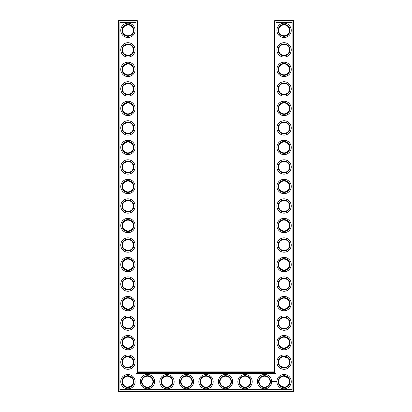 <?xml version="1.0" encoding="UTF-8"?>
<svg xmlns="http://www.w3.org/2000/svg" width="412" height="412" viewBox="0 0 412 412"><rect width="100%" height="100%" fill="white"/><g stroke="black" fill="none" stroke-linecap="round" stroke-linejoin="round"><path stroke-width="0.62" d="M127.756 35.818C129.646 35.71 130.99 35.18 131.788 34.232C131.016 35.138 129.734 35.669 127.936 35.823C126.134 35.669 124.851 35.138 124.084 34.232L127.231 35.777M127.761 24.895C129.646 25.008 130.99 25.534 131.788 26.481C131.016 25.575 129.734 25.044 127.936 24.895C126.134 25.05 124.851 25.58 124.084 26.481L127.231 24.941M127.756 44.414C129.646 44.522 130.99 45.052 131.788 46C131.016 45.093 129.734 44.563 127.936 44.408C126.134 44.563 124.851 45.093 124.084 46L127.231 44.455M133.4 30.359A5.464 5.464 0 0 0 125.207 25.626A5.464 5.464 0 0 0 125.207 35.092A5.464 5.464 0 0 0 133.4 30.359M133.4 49.873A5.464 5.464 0 0 0 125.207 45.14A5.464 5.464 0 0 0 125.207 54.605A5.464 5.464 0 0 0 133.4 49.873M127.756 55.337C129.646 55.223 130.99 54.698 131.788 53.751C131.016 54.657 129.734 55.187 127.936 55.337C126.134 55.182 124.851 54.652 124.084 53.751L127.231 55.29M137.696 371.887L137.696 21.069L137.227 20.6L118.646 20.6L118.646 390.931L293.354 390.931L293.354 21.069L274.304 21.069L274.304 371.887L274.773 372.35L137.227 372.35L137.696 371.887L274.304 371.887M118.646 20.6L118.177 21.069L118.177 390.931L118.646 391.4L293.354 391.4L293.823 390.931L293.823 21.069L293.354 20.6L274.773 20.6L274.304 21.069M287.895 124.043L287.36 123.579M286.484 123.039L285.887 122.786M285.691 122.719L284.115 122.472M287.895 131.83L287.046 132.515M286.901 132.607L285.815 133.112M285.784 133.122L284.656 133.37M284.414 133.39C282.462 133.328 281.066 132.813 280.232 131.83L280.212 131.814C280.984 132.721 282.266 133.251 284.064 133.4C285.866 133.246 287.149 132.715 287.916 131.814M287.895 26.461L287.36 25.997M286.484 25.462L285.887 25.204M285.691 25.142L284.131 24.895M287.895 34.253L287.046 34.938M286.901 35.025L285.815 35.535M285.784 35.545L284.661 35.787M284.414 35.813C282.462 35.751 281.066 35.231 280.232 34.253L280.212 34.232C280.984 35.138 282.266 35.669 284.064 35.823C285.866 35.669 287.149 35.138 287.916 34.232M287.895 104.524L287.36 104.061M286.484 103.525L285.887 103.268M285.691 103.206L284.115 102.959M287.895 112.316L287.046 113.001M286.901 113.089L284.656 113.851M284.414 113.877C282.462 113.815 281.066 113.295 280.232 112.316L280.212 112.296C280.984 113.202 282.266 113.733 284.064 113.887C285.866 113.733 287.149 113.202 287.916 112.296M287.895 45.979L287.36 45.516M286.484 44.975L285.887 44.723M285.691 44.656L284.115 44.408M287.895 53.771L287.046 54.451M286.901 54.544L285.815 55.048M285.784 55.059L284.661 55.306M284.414 55.326C282.462 55.27 281.066 54.75 280.232 53.771L280.212 53.751C280.984 54.657 282.266 55.187 284.064 55.337C285.866 55.182 287.149 54.652 287.916 53.751M287.895 143.556L287.36 143.093M286.484 142.557L285.887 142.3M285.691 142.238L284.131 141.991M287.895 151.348L287.046 152.033M286.901 152.121L285.815 152.631M285.784 152.641L284.656 152.883M284.414 152.903C282.462 152.847 281.066 152.327 280.232 151.348M280.227 151.343L280.212 151.328C280.984 152.234 282.266 152.764 284.064 152.919C285.866 152.764 287.149 152.234 287.916 151.328M287.895 163.075L287.36 162.611M286.484 162.071L285.887 161.818M285.691 161.751L284.131 161.504M287.895 170.862L287.046 171.547M286.721 171.742L284.656 172.401M284.414 172.422C282.462 172.36 281.066 171.845 280.232 170.862L280.212 170.841C280.984 171.752 282.266 172.283 284.064 172.432C285.866 172.278 287.149 171.747 287.916 170.841M287.895 85.011L287.36 84.548M286.484 84.007L285.887 83.754M285.691 83.688L284.115 83.44M287.895 92.803L287.046 93.483M286.901 93.575L285.815 94.08M285.784 94.09L284.656 94.338M284.414 94.358C282.462 94.296 281.066 93.781 280.232 92.803L280.212 92.782C280.984 93.689 282.266 94.219 284.064 94.369C285.866 94.214 287.149 93.684 287.916 92.782M287.895 65.493L287.36 65.029M286.484 64.493L285.887 64.236M285.691 64.174L284.131 63.927M287.895 73.285L287.046 73.969M286.901 74.057L285.815 74.567M285.784 74.577L284.656 74.819M284.414 74.845C282.462 74.783 281.066 74.263 280.232 73.285L280.212 73.264C280.984 74.17 282.266 74.701 284.064 74.855C285.866 74.701 287.149 74.17 287.916 73.264M287.895 182.588L287.36 182.125M286.484 181.589L285.887 181.332M285.691 181.27L284.131 181.023M287.895 190.38L287.046 191.065M286.721 191.261L285.815 191.662M285.784 191.673L284.656 191.915M284.414 191.935C282.462 191.879 281.066 191.359 280.232 190.38L280.212 190.359C280.984 191.266 282.266 191.796 284.064 191.951C285.866 191.791 287.149 191.266 287.916 190.359M287.895 338.716L287.36 338.252M286.484 337.711L285.887 337.459M285.691 337.392L284.115 337.145M287.895 346.507L287.046 347.187M286.901 347.28L284.656 348.042M284.414 348.063C282.462 348.006 281.066 347.486 280.232 346.507M280.227 346.502L280.212 346.487C280.984 347.393 282.266 347.924 284.064 348.073C285.866 347.919 287.149 347.388 287.916 346.487M287.844 358.183L285.887 356.972L284.337 356.668M287.844 377.696L285.887 376.491L284.337 376.187M287.895 260.652L287.36 260.188M286.484 259.648L285.887 259.395M285.691 259.328L284.115 259.081M287.895 268.444L287.046 269.129M286.901 269.216L285.815 269.721M285.784 269.731L284.656 269.978M284.414 269.999C282.462 269.942 281.066 269.422 280.232 268.444L280.212 268.423C280.984 269.33 282.266 269.86 284.064 270.009C285.866 269.855 287.149 269.33 287.916 268.423M287.895 280.17L287.36 279.707M286.484 279.166L285.887 278.914M285.691 278.847L284.115 278.6M287.895 287.957L287.046 288.642M286.901 288.73L285.815 289.239M285.784 289.25L284.656 289.497M284.414 289.518C282.462 289.456 281.066 288.936 280.232 287.957L280.212 287.937C280.984 288.848 282.266 289.373 284.064 289.528C285.866 289.373 287.149 288.843 287.916 287.937M287.895 202.107L287.36 201.643M286.484 201.102L285.887 200.85M285.691 200.783L284.115 200.536M287.895 209.893L287.046 210.578M286.901 210.671L285.815 211.176M285.784 211.186L284.656 211.433M284.414 211.454C282.462 211.392 281.066 210.872 280.232 209.893L280.212 209.873C280.984 210.784 282.266 211.315 284.064 211.464C285.866 211.31 287.149 210.779 287.916 209.873M287.895 221.62L287.36 221.156M286.484 220.616L285.887 220.363M285.691 220.302L284.131 220.054M287.895 229.412L287.046 230.097M286.901 230.184L285.815 230.694M285.784 230.699L284.656 230.947M284.414 230.967C282.462 230.911 281.066 230.39 280.232 229.412L280.212 229.391C280.984 230.298 282.266 230.828 284.064 230.983C285.866 230.823 287.149 230.298 287.916 229.391M287.895 241.138L287.36 240.675M286.484 240.134L285.887 239.882M285.691 239.815L284.115 239.568M287.895 248.925L287.046 249.61M286.901 249.703L285.815 250.208M285.784 250.218L284.656 250.465M284.414 250.486C282.462 250.424 281.066 249.904 280.232 248.925L280.212 248.905C280.984 249.816 282.266 250.347 284.064 250.496C285.866 250.342 287.149 249.811 287.916 248.905M287.895 299.684L287.36 299.22M286.484 298.679L285.887 298.427M285.691 298.36L284.131 298.113M287.895 307.476L287.046 308.161M286.901 308.248L285.815 308.753M285.784 308.763L284.656 309.01M284.414 309.031C282.462 308.974 281.066 308.454 280.232 307.476L280.212 307.455C280.984 308.361 282.266 308.892 284.064 309.041C285.866 308.887 287.149 308.356 287.916 307.455M287.895 319.197L287.36 318.739M286.484 318.198L285.887 317.94M285.691 317.879L284.131 317.631M287.895 326.989L287.046 327.674M286.901 327.761L285.815 328.271M285.784 328.282L284.656 328.529M284.414 328.549C282.462 328.488 281.066 327.967 280.232 326.989M280.227 326.984L280.212 326.968C280.984 327.88 282.266 328.405 284.064 328.56C285.866 328.405 287.149 327.875 287.916 326.968M127.756 74.85C129.646 74.742 130.99 74.212 131.788 73.264C131.016 74.17 129.734 74.701 127.936 74.855C126.134 74.701 124.851 74.17 124.084 73.264L127.231 74.809M127.761 63.927C129.646 64.04 130.99 64.566 131.788 65.513C131.016 64.607 129.734 64.076 127.936 63.927C126.134 64.081 124.851 64.612 124.084 65.513L127.226 63.973M127.756 94.369C129.646 94.255 130.99 93.73 131.788 92.782C131.016 93.689 129.734 94.219 127.936 94.369C126.134 94.214 124.851 93.684 124.084 92.782L127.231 94.322M127.756 83.445C129.646 83.554 130.99 84.084 131.788 85.032C131.016 84.12 129.734 83.595 127.936 83.44C126.134 83.595 124.851 84.125 124.084 85.032L127.231 83.487M127.756 113.882C129.646 113.774 130.99 113.243 131.788 112.296C131.016 113.202 129.734 113.733 127.936 113.887C126.134 113.733 124.851 113.202 124.084 112.296L127.231 113.841M127.761 102.959C129.646 103.072 130.99 103.597 131.788 104.545C131.016 103.639 129.734 103.108 127.936 102.959C126.134 103.113 124.851 103.644 124.084 104.545L127.226 103.005M127.761 133.4C129.646 133.287 130.99 132.757 131.788 131.814C131.016 132.721 129.734 133.251 127.936 133.4C126.134 133.246 124.851 132.715 124.084 131.814L127.226 133.354M127.761 122.477C129.646 122.585 130.99 123.116 131.788 124.064C131.016 123.152 129.734 122.627 127.936 122.472C126.134 122.627 124.851 123.157 124.084 124.064L127.226 122.519M127.756 152.914C129.646 152.806 130.99 152.275 131.788 151.328C131.016 152.234 129.734 152.764 127.936 152.919C126.134 152.764 124.851 152.234 124.084 151.328L127.231 152.873M127.756 141.991C129.646 142.099 130.99 142.629 131.788 143.577C131.016 142.67 129.734 142.14 127.936 141.991C126.134 142.145 124.851 142.67 124.084 143.577L127.231 142.032M127.756 172.432C129.646 172.319 130.99 171.794 131.788 170.841C131.016 171.752 129.734 172.283 127.936 172.432C126.134 172.278 124.851 171.747 124.084 170.841L127.231 172.386M127.756 161.509C129.646 161.617 130.99 162.143 131.788 163.095C131.016 162.184 129.734 161.653 127.936 161.504C126.134 161.659 124.851 162.189 124.084 163.095L127.231 161.55M127.756 191.946C129.646 191.838 130.99 191.307 131.788 190.359C131.016 191.266 129.734 191.796 127.936 191.951C126.134 191.791 124.851 191.266 124.084 190.359L127.231 191.904M127.756 181.023C129.646 181.131 130.99 181.661 131.788 182.609C131.016 181.702 129.734 181.172 127.936 181.017C126.134 181.177 124.851 181.702 124.084 182.609L127.231 181.064M124.084 209.878L127.236 211.418M127.761 211.464C129.646 211.351 130.99 210.82 131.788 209.873C131.016 210.784 129.734 211.315 127.936 211.464C126.134 211.31 124.851 210.779 124.084 209.873M124.084 202.122L127.231 200.582M127.756 200.541C129.646 200.649 130.99 201.174 131.788 202.127C131.016 201.216 129.734 200.685 127.936 200.536C126.134 200.69 124.851 201.221 124.084 202.127M127.756 230.977C129.646 230.869 130.99 230.339 131.788 229.391C131.016 230.298 129.734 230.828 127.936 230.983C126.134 230.823 124.851 230.298 124.084 229.391L127.231 230.936M124.084 221.641C126.664 219.637 129.234 219.637 131.788 221.641C131.016 220.734 129.734 220.204 127.936 220.049C126.134 220.209 124.851 220.734 124.084 221.641M127.761 250.491C129.646 250.383 130.99 249.852 131.788 248.905C131.016 249.816 129.734 250.347 127.936 250.496C126.134 250.342 124.851 249.811 124.084 248.905L127.231 250.45M127.756 239.568C129.646 239.681 130.99 240.206 131.788 241.159C131.016 240.248 129.734 239.717 127.936 239.568C126.134 239.722 124.851 240.253 124.084 241.159L127.231 239.614M127.756 270.009C129.646 269.901 130.99 269.371 131.788 268.423C131.016 269.33 129.734 269.86 127.936 270.009C126.134 269.855 124.851 269.33 124.084 268.423L127.231 269.968M127.756 259.086C129.646 259.194 130.99 259.725 131.788 260.672C131.016 259.766 129.734 259.236 127.936 259.081C126.134 259.236 124.851 259.766 124.084 260.672L127.231 259.127M127.756 309.041C129.646 308.933 130.99 308.403 131.788 307.455C131.016 308.361 129.734 308.892 127.936 309.041C126.134 308.887 124.851 308.356 124.084 307.455L127.231 308.995M127.756 298.118C129.646 298.226 130.99 298.757 131.788 299.704C131.016 298.798 129.734 298.267 127.936 298.113C126.134 298.267 124.851 298.798 124.084 299.704L127.231 298.159M127.756 328.555C129.646 328.446 130.99 327.916 131.788 326.968C131.016 327.88 129.734 328.405 127.936 328.56C126.134 328.405 124.851 327.875 124.084 326.968L127.231 328.513M127.756 317.631C129.646 317.745 130.99 318.27 131.788 319.218C131.016 318.311 129.734 317.781 127.936 317.631C126.134 317.786 124.851 318.316 124.084 319.218L127.231 317.678M127.756 289.523C129.646 289.415 130.99 288.884 131.788 287.937C131.016 288.848 129.734 289.373 127.936 289.528C126.134 289.373 124.851 288.843 124.084 287.937L127.236 289.482M127.756 278.6C129.646 278.713 130.99 279.238 131.788 280.186C131.016 279.279 129.734 278.749 127.936 278.6C126.134 278.754 124.851 279.284 124.084 280.186L127.231 278.646M127.756 348.073C129.646 347.965 130.99 347.434 131.788 346.487C131.016 347.393 129.734 347.924 127.936 348.073C126.134 347.919 124.851 347.388 124.084 346.487L127.231 348.027M127.761 337.15C129.646 337.258 130.99 337.788 131.788 338.736C131.016 337.83 129.734 337.299 127.936 337.145C126.134 337.299 124.851 337.83 124.084 338.736L127.236 337.191M133.869 30.359A5.933 5.933 0 0 0 124.97 25.22A5.933 5.933 0 0 0 124.97 35.494A5.933 5.933 0 0 0 133.869 30.359M133.869 49.873A5.933 5.933 0 0 0 124.97 44.738A5.933 5.933 0 0 0 124.97 55.012A5.933 5.933 0 0 0 133.869 49.873M137.696 21.069L118.177 21.069M137.227 372.35L137.227 20.6M274.773 20.6L274.773 372.35M293.354 20.6L293.354 21.069L293.823 21.069M293.823 390.931L293.354 390.931L293.354 391.4M118.646 391.4L118.646 390.931L118.177 390.931M283.806 122.477L284.192 122.472M283.806 141.996L284.192 141.991M283.806 24.9L284.192 24.895M283.806 44.414L284.192 44.408M283.806 102.964L284.192 102.959M283.806 63.932L284.192 63.927M283.806 161.509L284.192 161.504M283.806 181.028L284.192 181.023M283.806 83.445L284.192 83.44M283.806 200.541L284.192 200.536M283.806 337.15L284.192 337.15M283.806 356.668L287.916 358.249M283.806 376.182L287.916 377.768M280.212 366L284.064 367.592M280.212 385.519L284.064 387.105M283.806 259.091L284.192 259.086M283.806 278.605L284.192 278.6M283.806 298.118L284.192 298.118M283.806 220.06L284.192 220.054M283.806 239.573L284.192 239.568M283.806 317.637L284.192 317.631M131.788 358.249L127.936 356.663M131.788 366L127.936 367.592M131.788 377.768L127.936 376.177M131.788 385.519L127.936 387.105M135.121 30.359A7.184 7.184 0 0 0 124.347 24.138A7.184 7.184 0 0 0 124.347 36.575A7.184 7.184 0 0 0 135.121 30.359M133.4 69.391A5.464 5.464 0 0 0 125.207 64.658A5.464 5.464 0 0 0 125.207 74.124A5.464 5.464 0 0 0 133.4 69.391M135.121 49.873A7.184 7.184 0 0 0 124.347 43.657A7.184 7.184 0 0 0 124.347 56.094A7.184 7.184 0 0 0 135.121 49.873M119.897 389.685L119.897 22.315L135.975 22.315L135.975 373.602L276.025 373.602L276.025 22.315L292.103 22.315L292.103 389.685L119.897 389.685M284.064 102.959A5.464 5.464 0 0 1 288.797 111.152A5.464 5.464 0 0 1 279.331 111.152A5.464 5.464 0 0 1 284.064 102.959M284.064 122.472A5.464 5.464 0 0 1 288.797 130.671A5.464 5.464 0 0 1 279.331 130.671A5.464 5.464 0 0 1 284.064 122.472M284.064 141.991A5.464 5.464 0 0 1 288.797 150.184A5.464 5.464 0 0 1 279.331 150.184A5.464 5.464 0 0 1 284.064 141.991M284.064 24.895A5.464 5.464 0 0 1 288.797 33.089A5.464 5.464 0 0 1 279.331 33.089A5.464 5.464 0 0 1 284.064 24.895M284.064 44.408A5.464 5.464 0 0 1 288.797 52.607A5.464 5.464 0 0 1 279.331 52.607A5.464 5.464 0 0 1 284.064 44.408M284.064 83.44A5.464 5.464 0 0 1 288.797 91.639A5.464 5.464 0 0 1 279.331 91.639A5.464 5.464 0 0 1 284.064 83.44M284.064 63.927A5.464 5.464 0 0 1 288.797 72.121A5.464 5.464 0 0 1 279.331 72.121A5.464 5.464 0 0 1 284.064 63.927M284.064 161.504A5.464 5.464 0 0 1 288.797 169.703A5.464 5.464 0 0 1 279.331 169.703A5.464 5.464 0 0 1 284.064 161.504M284.064 181.017A5.464 5.464 0 0 1 288.797 189.216A5.464 5.464 0 0 1 279.331 189.216A5.464 5.464 0 0 1 284.064 181.017M284.064 200.536A5.464 5.464 0 0 1 288.797 208.735A5.464 5.464 0 0 1 279.331 208.735A5.464 5.464 0 0 1 284.064 200.536M186.487 376.177A5.464 5.464 0 0 1 191.214 384.375A5.464 5.464 0 0 1 181.754 384.375A5.464 5.464 0 0 1 186.487 376.177M206 376.177A5.464 5.464 0 0 1 210.733 384.375A5.464 5.464 0 0 1 201.267 384.375A5.464 5.464 0 0 1 206 376.177M166.968 376.177A5.464 5.464 0 0 1 171.701 384.375A5.464 5.464 0 0 1 162.235 384.375A5.464 5.464 0 0 1 166.968 376.177M225.513 376.177A5.464 5.464 0 0 1 230.246 384.375A5.464 5.464 0 0 1 220.786 384.375A5.464 5.464 0 0 1 225.513 376.177M245.032 376.177A5.464 5.464 0 0 1 249.765 384.375A5.464 5.464 0 0 1 240.299 384.375A5.464 5.464 0 0 1 245.032 376.177M264.545 376.177A5.464 5.464 0 0 1 269.278 384.375A5.464 5.464 0 0 1 259.817 384.375A5.464 5.464 0 0 1 264.545 376.177M284.064 376.177A5.464 5.464 0 0 1 288.797 384.375A5.464 5.464 0 0 1 279.331 384.375A5.464 5.464 0 0 1 284.064 376.177M284.064 317.631A5.464 5.464 0 0 1 288.797 325.825A5.464 5.464 0 0 1 279.331 325.825A5.464 5.464 0 0 1 284.064 317.631M284.064 337.145A5.464 5.464 0 0 1 288.797 345.344A5.464 5.464 0 0 1 279.331 345.344A5.464 5.464 0 0 1 284.064 337.145M284.064 356.663A5.464 5.464 0 0 1 288.797 364.857A5.464 5.464 0 0 1 279.331 364.857A5.464 5.464 0 0 1 284.064 356.663M147.455 376.177A5.464 5.464 0 0 1 152.183 384.375A5.464 5.464 0 0 1 142.722 384.375A5.464 5.464 0 0 1 147.455 376.177M133.4 381.641A5.464 5.464 0 0 0 125.207 376.908A5.464 5.464 0 0 0 125.207 386.374A5.464 5.464 0 0 0 133.4 381.641M284.064 239.568A5.464 5.464 0 0 1 288.797 247.761A5.464 5.464 0 0 1 279.331 247.761A5.464 5.464 0 0 1 284.064 239.568M284.064 259.081A5.464 5.464 0 0 1 288.797 267.28A5.464 5.464 0 0 1 279.331 267.28A5.464 5.464 0 0 1 284.064 259.081M284.064 278.6A5.464 5.464 0 0 1 288.797 286.793A5.464 5.464 0 0 1 279.331 286.793A5.464 5.464 0 0 1 284.064 278.6M284.064 298.113A5.464 5.464 0 0 1 288.797 306.312A5.464 5.464 0 0 1 279.331 306.312A5.464 5.464 0 0 1 284.064 298.113M284.064 220.049A5.464 5.464 0 0 1 288.797 228.248A5.464 5.464 0 0 1 279.331 228.248A5.464 5.464 0 0 1 284.064 220.049M133.4 88.904A5.464 5.464 0 0 0 125.207 84.172A5.464 5.464 0 0 0 125.207 93.637A5.464 5.464 0 0 0 133.4 88.904M133.4 108.423A5.464 5.464 0 0 0 125.207 103.69A5.464 5.464 0 0 0 125.207 113.156A5.464 5.464 0 0 0 133.4 108.423M133.4 127.936A5.464 5.464 0 0 0 125.207 123.203A5.464 5.464 0 0 0 125.207 132.669A5.464 5.464 0 0 0 133.4 127.936M133.4 147.455A5.464 5.464 0 0 0 125.207 142.722A5.464 5.464 0 0 0 125.207 152.183A5.464 5.464 0 0 0 133.4 147.455M133.4 166.968A5.464 5.464 0 0 0 125.207 162.235A5.464 5.464 0 0 0 125.207 171.701A5.464 5.464 0 0 0 133.4 166.968M133.4 186.487A5.464 5.464 0 0 0 125.207 181.754A5.464 5.464 0 0 0 125.207 191.214A5.464 5.464 0 0 0 133.4 186.487M133.4 206A5.464 5.464 0 0 0 125.207 201.267A5.464 5.464 0 0 0 125.207 210.733A5.464 5.464 0 0 0 133.4 206M133.4 225.513A5.464 5.464 0 0 0 125.207 220.786A5.464 5.464 0 0 0 125.207 230.246A5.464 5.464 0 0 0 133.4 225.513M133.4 245.032A5.464 5.464 0 0 0 125.207 240.299A5.464 5.464 0 0 0 125.207 249.765A5.464 5.464 0 0 0 133.4 245.032M133.4 264.545A5.464 5.464 0 0 0 125.207 259.817A5.464 5.464 0 0 0 125.207 269.278A5.464 5.464 0 0 0 133.4 264.545M133.4 284.064A5.464 5.464 0 0 0 125.207 279.331A5.464 5.464 0 0 0 125.207 288.797A5.464 5.464 0 0 0 133.4 284.064M133.4 362.127A5.464 5.464 0 0 0 125.207 357.395A5.464 5.464 0 0 0 125.207 366.86A5.464 5.464 0 0 0 133.4 362.127M133.4 342.609A5.464 5.464 0 0 0 125.207 337.876A5.464 5.464 0 0 0 125.207 347.342A5.464 5.464 0 0 0 133.4 342.609M133.4 303.577A5.464 5.464 0 0 0 125.207 298.844A5.464 5.464 0 0 0 125.207 308.31A5.464 5.464 0 0 0 133.4 303.577M133.4 323.096A5.464 5.464 0 0 0 125.207 318.363A5.464 5.464 0 0 0 125.207 327.828A5.464 5.464 0 0 0 133.4 323.096M133.869 69.391A5.933 5.933 0 0 0 124.97 64.251A5.933 5.933 0 0 0 124.97 74.526A5.933 5.933 0 0 0 133.869 69.391M284.064 102.49A5.933 5.933 0 0 1 289.203 111.389A5.933 5.933 0 0 1 278.924 111.389A5.933 5.933 0 0 1 284.064 102.49M284.064 122.004A5.933 5.933 0 0 1 289.203 130.903A5.933 5.933 0 0 1 278.924 130.903A5.933 5.933 0 0 1 284.064 122.004M284.064 141.522A5.933 5.933 0 0 1 289.203 150.421A5.933 5.933 0 0 1 278.924 150.421A5.933 5.933 0 0 1 284.064 141.522M284.064 24.426A5.933 5.933 0 0 1 289.203 33.326A5.933 5.933 0 0 1 278.924 33.326A5.933 5.933 0 0 1 284.064 24.426M284.064 43.94A5.933 5.933 0 0 1 289.203 52.839A5.933 5.933 0 0 1 278.924 52.839A5.933 5.933 0 0 1 284.064 43.94M284.064 82.972A5.933 5.933 0 0 1 289.203 91.871A5.933 5.933 0 0 1 278.924 91.871A5.933 5.933 0 0 1 284.064 82.972M284.064 63.458A5.933 5.933 0 0 1 289.203 72.358A5.933 5.933 0 0 1 278.924 72.358A5.933 5.933 0 0 1 284.064 63.458M284.064 161.035A5.933 5.933 0 0 1 289.203 169.935A5.933 5.933 0 0 1 278.924 169.935A5.933 5.933 0 0 1 284.064 161.035M284.064 180.554A5.933 5.933 0 0 1 289.203 189.453A5.933 5.933 0 0 1 278.924 189.453A5.933 5.933 0 0 1 284.064 180.554M284.064 200.067A5.933 5.933 0 0 1 289.203 208.966A5.933 5.933 0 0 1 278.924 208.966A5.933 5.933 0 0 1 284.064 200.067M186.487 375.708A5.933 5.933 0 0 1 191.621 384.607A5.933 5.933 0 0 1 181.347 384.607A5.933 5.933 0 0 1 186.487 375.708M206 375.708A5.933 5.933 0 0 1 211.14 384.607A5.933 5.933 0 0 1 200.86 384.607A5.933 5.933 0 0 1 206 375.708M166.968 375.708A5.933 5.933 0 0 1 172.108 384.607A5.933 5.933 0 0 1 161.828 384.607A5.933 5.933 0 0 1 166.968 375.708M225.513 375.708A5.933 5.933 0 0 1 230.653 384.607A5.933 5.933 0 0 1 220.379 384.607A5.933 5.933 0 0 1 225.513 375.708M245.032 375.708A5.933 5.933 0 0 1 250.172 384.607A5.933 5.933 0 0 1 239.892 384.607A5.933 5.933 0 0 1 245.032 375.708M264.545 375.708A5.933 5.933 0 0 1 269.685 384.607A5.933 5.933 0 0 1 259.411 384.607A5.933 5.933 0 0 1 264.545 375.708M284.064 375.708A5.933 5.933 0 0 1 289.203 384.607A5.933 5.933 0 0 1 278.924 384.607A5.933 5.933 0 0 1 284.064 375.708M284.064 317.163A5.933 5.933 0 0 1 289.203 326.062A5.933 5.933 0 0 1 278.924 326.062A5.933 5.933 0 0 1 284.064 317.163M284.064 336.676A5.933 5.933 0 0 1 289.203 345.575A5.933 5.933 0 0 1 278.924 345.575A5.933 5.933 0 0 1 284.064 336.676M284.064 356.195A5.933 5.933 0 0 1 289.203 365.094A5.933 5.933 0 0 1 278.924 365.094A5.933 5.933 0 0 1 284.064 356.195M147.455 375.708A5.933 5.933 0 0 1 152.589 384.607A5.933 5.933 0 0 1 142.315 384.607A5.933 5.933 0 0 1 147.455 375.708M133.869 381.641A5.933 5.933 0 0 0 124.97 376.506A5.933 5.933 0 0 0 124.97 386.78A5.933 5.933 0 0 0 133.869 381.641M284.064 239.099A5.933 5.933 0 0 1 289.203 247.998A5.933 5.933 0 0 1 278.924 247.998A5.933 5.933 0 0 1 284.064 239.099M284.064 258.612A5.933 5.933 0 0 1 289.203 267.512A5.933 5.933 0 0 1 278.924 267.512A5.933 5.933 0 0 1 284.064 258.612M284.064 278.131A5.933 5.933 0 0 1 289.203 287.03A5.933 5.933 0 0 1 278.924 287.03A5.933 5.933 0 0 1 284.064 278.131M284.064 297.644A5.933 5.933 0 0 1 289.203 306.543A5.933 5.933 0 0 1 278.924 306.543A5.933 5.933 0 0 1 284.064 297.644M284.064 219.581A5.933 5.933 0 0 1 289.203 228.48A5.933 5.933 0 0 1 278.924 228.48A5.933 5.933 0 0 1 284.064 219.581M133.869 88.904A5.933 5.933 0 0 0 124.97 83.765A5.933 5.933 0 0 0 124.97 94.044A5.933 5.933 0 0 0 133.869 88.904M133.869 108.423A5.933 5.933 0 0 0 124.97 103.283A5.933 5.933 0 0 0 124.97 113.558A5.933 5.933 0 0 0 133.869 108.423M133.869 127.936A5.933 5.933 0 0 0 124.97 122.797A5.933 5.933 0 0 0 124.97 133.076A5.933 5.933 0 0 0 133.869 127.936M133.869 147.455A5.933 5.933 0 0 0 124.97 142.315A5.933 5.933 0 0 0 124.97 152.589A5.933 5.933 0 0 0 133.869 147.455M133.869 166.968A5.933 5.933 0 0 0 124.97 161.828A5.933 5.933 0 0 0 124.97 172.108A5.933 5.933 0 0 0 133.869 166.968M133.869 186.487A5.933 5.933 0 0 0 124.97 181.347A5.933 5.933 0 0 0 124.97 191.621A5.933 5.933 0 0 0 133.869 186.487M133.869 206A5.933 5.933 0 0 0 124.97 200.86A5.933 5.933 0 0 0 124.97 211.14A5.933 5.933 0 0 0 133.869 206M133.869 225.513A5.933 5.933 0 0 0 124.97 220.379A5.933 5.933 0 0 0 124.97 230.653A5.933 5.933 0 0 0 133.869 225.513M133.869 245.032A5.933 5.933 0 0 0 124.97 239.892A5.933 5.933 0 0 0 124.97 250.172A5.933 5.933 0 0 0 133.869 245.032M133.869 264.545A5.933 5.933 0 0 0 124.97 259.411A5.933 5.933 0 0 0 124.97 269.685A5.933 5.933 0 0 0 133.869 264.545M133.869 284.064A5.933 5.933 0 0 0 124.97 278.924A5.933 5.933 0 0 0 124.97 289.203A5.933 5.933 0 0 0 133.869 284.064M133.869 362.127A5.933 5.933 0 0 0 124.97 356.988A5.933 5.933 0 0 0 124.97 367.262A5.933 5.933 0 0 0 133.869 362.127M133.869 342.609A5.933 5.933 0 0 0 124.97 337.474A5.933 5.933 0 0 0 124.97 347.749A5.933 5.933 0 0 0 133.869 342.609M133.869 303.577A5.933 5.933 0 0 0 124.97 298.442A5.933 5.933 0 0 0 124.97 308.717A5.933 5.933 0 0 0 133.869 303.577M133.869 323.096A5.933 5.933 0 0 0 124.97 317.956A5.933 5.933 0 0 0 124.97 328.235A5.933 5.933 0 0 0 133.869 323.096M276.292 381.486L276.457 381.769L276.292 381.486M275.376 381.275L275.613 381.703L275.376 381.275M275.201 381.301L275.226 381.703L275.201 381.301M274.866 381.275L275.128 381.301L274.866 381.703L274.866 381.275M274.552 381.538L274.742 381.296L274.382 381.703L274.382 381.275L274.552 381.538M273.985 381.301L274.248 381.703L273.985 381.301M273.733 381.321L273.759 381.703L273.733 381.321M273.233 381.461L273.527 381.327L273.547 381.646L273.233 381.461M272.497 381.203L273.027 381.352L272.801 381.852L272.301 381.625L272.497 381.203M135.121 69.391A7.184 7.184 0 0 0 124.347 63.17A7.184 7.184 0 0 0 124.347 75.607A7.184 7.184 0 0 0 135.121 69.391M284.064 101.239A7.184 7.184 0 0 1 290.285 112.013A7.184 7.184 0 0 1 277.843 112.013A7.184 7.184 0 0 1 284.064 101.239M284.064 120.757A7.184 7.184 0 0 1 290.285 131.526A7.184 7.184 0 0 1 277.843 131.526A7.184 7.184 0 0 1 284.064 120.757M284.064 140.271A7.184 7.184 0 0 1 290.285 151.044A7.184 7.184 0 0 1 277.843 151.044A7.184 7.184 0 0 1 284.064 140.271M284.064 23.175A7.184 7.184 0 0 1 290.285 33.949A7.184 7.184 0 0 1 277.843 33.949A7.184 7.184 0 0 1 284.064 23.175M284.064 42.694A7.184 7.184 0 0 1 290.285 53.462A7.184 7.184 0 0 1 277.843 53.462A7.184 7.184 0 0 1 284.064 42.694M284.064 81.725A7.184 7.184 0 0 1 290.285 92.494A7.184 7.184 0 0 1 277.843 92.494A7.184 7.184 0 0 1 284.064 81.725M284.064 62.207A7.184 7.184 0 0 1 290.285 72.981A7.184 7.184 0 0 1 277.843 72.981A7.184 7.184 0 0 1 284.064 62.207M284.064 159.789A7.184 7.184 0 0 1 290.285 170.558A7.184 7.184 0 0 1 277.843 170.558A7.184 7.184 0 0 1 284.064 159.789M284.064 179.302A7.184 7.184 0 0 1 290.285 190.076A7.184 7.184 0 0 1 277.843 190.076A7.184 7.184 0 0 1 284.064 179.302M284.064 198.816A7.184 7.184 0 0 1 290.285 209.59A7.184 7.184 0 0 1 277.843 209.59A7.184 7.184 0 0 1 284.064 198.816M186.487 374.462A7.184 7.184 0 0 1 192.703 385.235A7.184 7.184 0 0 1 180.265 385.235A7.184 7.184 0 0 1 186.487 374.462M206 374.462A7.184 7.184 0 0 1 212.221 385.235A7.184 7.184 0 0 1 199.779 385.235A7.184 7.184 0 0 1 206 374.462M166.968 374.462A7.184 7.184 0 0 1 173.189 385.235A7.184 7.184 0 0 1 160.747 385.235A7.184 7.184 0 0 1 166.968 374.462M225.513 374.462A7.184 7.184 0 0 1 231.735 385.235A7.184 7.184 0 0 1 219.297 385.235A7.184 7.184 0 0 1 225.513 374.462M245.032 374.462A7.184 7.184 0 0 1 251.253 385.235A7.184 7.184 0 0 1 238.811 385.235A7.184 7.184 0 0 1 245.032 374.462M264.545 374.462A7.184 7.184 0 0 1 270.766 385.235A7.184 7.184 0 0 1 258.329 385.235A7.184 7.184 0 0 1 264.545 374.462M284.064 374.462A7.184 7.184 0 0 1 290.285 385.235A7.184 7.184 0 0 1 277.843 385.235A7.184 7.184 0 0 1 284.064 374.462M284.064 315.911A7.184 7.184 0 0 1 290.285 326.685A7.184 7.184 0 0 1 277.843 326.685A7.184 7.184 0 0 1 284.064 315.911M284.064 335.43A7.184 7.184 0 0 1 290.285 346.204A7.184 7.184 0 0 1 277.843 346.204A7.184 7.184 0 0 1 284.064 335.43M284.064 354.943A7.184 7.184 0 0 1 290.285 365.717A7.184 7.184 0 0 1 277.843 365.717A7.184 7.184 0 0 1 284.064 354.943M147.455 374.462A7.184 7.184 0 0 1 153.671 385.235A7.184 7.184 0 0 1 141.234 385.235A7.184 7.184 0 0 1 147.455 374.462M135.121 381.641A7.184 7.184 0 0 0 124.347 375.425A7.184 7.184 0 0 0 124.347 387.862A7.184 7.184 0 0 0 135.121 381.641M284.064 237.848A7.184 7.184 0 0 1 290.285 248.621A7.184 7.184 0 0 1 277.843 248.621A7.184 7.184 0 0 1 284.064 237.848M284.064 257.366A7.184 7.184 0 0 1 290.285 268.14A7.184 7.184 0 0 1 277.843 268.14A7.184 7.184 0 0 1 284.064 257.366M284.064 276.879A7.184 7.184 0 0 1 290.285 287.653A7.184 7.184 0 0 1 277.843 287.653A7.184 7.184 0 0 1 284.064 276.879M284.064 296.398A7.184 7.184 0 0 1 290.285 307.172A7.184 7.184 0 0 1 277.843 307.172A7.184 7.184 0 0 1 284.064 296.398M284.064 218.334A7.184 7.184 0 0 1 290.285 229.108A7.184 7.184 0 0 1 277.843 229.108A7.184 7.184 0 0 1 284.064 218.334M135.121 88.904A7.184 7.184 0 0 0 124.347 82.683A7.184 7.184 0 0 0 124.347 95.126A7.184 7.184 0 0 0 135.121 88.904M135.121 108.423A7.184 7.184 0 0 0 124.347 102.202A7.184 7.184 0 0 0 124.347 114.639A7.184 7.184 0 0 0 135.121 108.423M135.121 127.936A7.184 7.184 0 0 0 124.347 121.715A7.184 7.184 0 0 0 124.347 134.157A7.184 7.184 0 0 0 135.121 127.936M135.121 147.455A7.184 7.184 0 0 0 124.347 141.234A7.184 7.184 0 0 0 124.347 153.671A7.184 7.184 0 0 0 135.121 147.455M135.121 166.968A7.184 7.184 0 0 0 124.347 160.747A7.184 7.184 0 0 0 124.347 173.189A7.184 7.184 0 0 0 135.121 166.968M135.121 186.487A7.184 7.184 0 0 0 124.347 180.265A7.184 7.184 0 0 0 124.347 192.703A7.184 7.184 0 0 0 135.121 186.487M135.121 206A7.184 7.184 0 0 0 124.347 199.779A7.184 7.184 0 0 0 124.347 212.221A7.184 7.184 0 0 0 135.121 206M135.121 225.513A7.184 7.184 0 0 0 124.347 219.297A7.184 7.184 0 0 0 124.347 231.735A7.184 7.184 0 0 0 135.121 225.513M135.121 245.032A7.184 7.184 0 0 0 124.347 238.811A7.184 7.184 0 0 0 124.347 251.253A7.184 7.184 0 0 0 135.121 245.032M135.121 264.545A7.184 7.184 0 0 0 124.347 258.329A7.184 7.184 0 0 0 124.347 270.766A7.184 7.184 0 0 0 135.121 264.545M135.121 284.064A7.184 7.184 0 0 0 124.347 277.843A7.184 7.184 0 0 0 124.347 290.285A7.184 7.184 0 0 0 135.121 284.064M135.121 362.127A7.184 7.184 0 0 0 124.347 355.906A7.184 7.184 0 0 0 124.347 368.343A7.184 7.184 0 0 0 135.121 362.127M135.121 342.609A7.184 7.184 0 0 0 124.347 336.393A7.184 7.184 0 0 0 124.347 348.83A7.184 7.184 0 0 0 135.121 342.609M135.121 303.577A7.184 7.184 0 0 0 124.347 297.361A7.184 7.184 0 0 0 124.347 309.798A7.184 7.184 0 0 0 135.121 303.577M135.121 323.096A7.184 7.184 0 0 0 124.347 316.874A7.184 7.184 0 0 0 124.347 329.317A7.184 7.184 0 0 0 135.121 323.096M272.739 381.311L272.589 381.667L272.739 381.311"/></g></svg>
